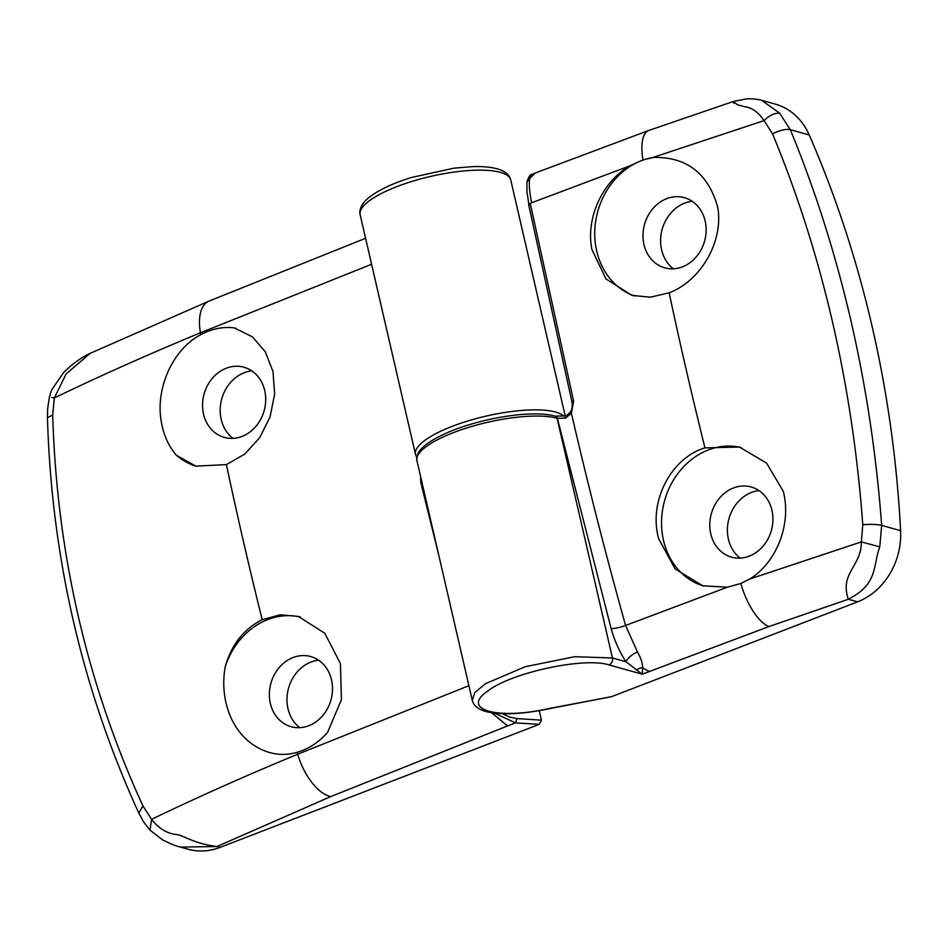 <?xml version="1.0" encoding="UTF-8"?>
<svg xmlns="http://www.w3.org/2000/svg" width="948" height="948" viewBox="0 0 948 948"><rect width="100%" height="100%" fill="white"/><g stroke="black" fill="none" stroke-linecap="round" stroke-linejoin="round"><path stroke-width="1.42" d="M682.43 266.85A36.427 31.166 105.6 0 1 663.92 267.585A36.427 31.166 105.6 0 1 643.976 244.537A36.427 31.166 105.6 0 1 666.681 198.653A36.427 31.166 105.6 0 1 683.461 197.433A36.427 31.166 105.6 0 1 705.134 220.967A36.427 31.166 105.6 0 1 682.43 266.85M692.17 201.284A37.067 31.711 -74.4 0 0 661.609 249.798A37.067 31.711 -74.4 0 0 673.364 268.794M749.228 556.156A36.427 31.166 105.6 0 1 730.707 556.903A36.427 31.166 105.6 0 1 710.775 533.854A36.427 31.166 105.6 0 1 733.479 487.971A36.427 31.166 105.6 0 1 750.259 486.739A36.427 31.166 105.6 0 1 771.933 510.273A36.427 31.166 105.6 0 1 749.228 556.156M758.969 490.59A37.067 31.711 -74.4 0 0 728.408 539.116A37.067 31.711 -74.4 0 0 740.163 558.111M634.816 296.072A71.752 61.395 105.6 0 1 596.707 251.054A71.752 61.395 105.6 0 1 641.429 160.674A71.752 61.395 105.6 0 1 653.658 157.415C686.838 156.87 708.192 173.448 717.707 207.162C723.81 241.266 700.916 280.786 669.158 292.825L650.364 297.198L631.866 295.349L605.962 278.913L592.014 249.751C585.366 218.715 602.253 181.459 630.053 165.793L643.005 159.916L653.658 157.415M703.629 586.042A71.752 61.395 105.6 0 1 663.505 540.372A71.752 61.395 105.6 0 1 708.227 449.992A71.752 61.395 105.6 0 1 741.265 447.575M704.957 447.883L739.44 447.041L766.6 463.11L783.332 491.431C791.414 523.189 777.644 560.73 750.852 578.399L740.791 583.494L727.353 587.215L702.741 585.793L675.142 568.942L658.813 539.068C648.136 502.499 670.509 458.133 704.957 447.883A2291.458 1000.91 68.9 0 1 669.158 292.825M643.005 159.916A44.153 17.301 69.9 0 1 648.942 130.397L733.136 101.543L745.815 98.995C751.183 98.545 756.421 98.959 761.505 100.251L775.191 104.067A66.242 56.667 105.6 0 1 809.236 134.972A1103.958 944.469 105.6 0 1 900.6 530.69A66.242 56.667 105.6 0 1 857.608 601.838L611.318 696.768L549.65 708.393C497.866 720.267 460.23 709.779 487.663 691.128C510.925 672.665 584.584 656.774 608.995 664.939L642.223 674.194L626 661.763A11.044 4.42 146.7 0 1 637.518 652.058C640.919 658.066 642.602 663.233 642.578 667.582L642.223 674.194L769.065 626.51L848.353 599.266C839.312 572.995 861.696 566.229 861.353 541.889L749.868 578.991M761.505 100.251L779.623 113.156L790.3 129.686C815.173 189.991 835.354 253.531 850.842 320.306C866.164 386.903 876.438 455.265 881.664 525.405L879.756 546.878C872.504 567.283 878.132 583.838 848.353 599.266L857.608 601.838M727.353 587.215L625.573 625.467L637.518 652.058M879.756 546.878L861.353 541.889L862.775 524.706C871.034 524.114 877.327 524.351 881.664 525.405L900.6 530.69M809.236 134.972L790.3 129.686C785.892 128.786 779.979 130.172 772.549 133.869C822.319 254.017 852.394 384.296 862.775 524.706M779.623 113.156C774.528 112.942 769.349 115.419 764.088 120.597L772.549 133.869M733.859 103.296C731.264 98.758 737.129 105.726 739.523 105.287L744.749 106.78C751.788 107.48 758.234 112.089 764.088 120.597L652.58 157.569M648.942 130.397L535.276 172.998L529.719 178.52C528.806 183.888 529.446 191.97 531.627 202.765L528.629 204.519L572.035 402.331A3.306 0.936 -12.9 0 1 573.623 401.111L530.216 203.31M526.946 182.206L532.243 174.159M573.623 401.111L571.419 413.269A2295.12 1002.51 68.9 0 0 625.573 625.467A11.044 2.133 -15.6 0 1 611.093 628.512C614.553 640.718 619.53 651.809 626 661.763L612.444 657.983L574.666 656.703L525.275 666.705L485.447 683.686L474.853 692.55L472.282 700.371L416.942 460.657A77.274 21.484 -13 0 1 469.924 426.979A77.274 21.484 -13 0 1 557.092 418.269L565.435 418.163L564.487 415.911C565.956 416.101 567.888 414.786 570.269 411.965L570.269 411.965C571.964 409.737 572.556 406.538 572.035 402.331A3.306 0.936 -12.9 0 0 572.142 402.497M565.435 418.163L571.419 413.269L570.269 411.965M318.54 660.164A37.067 31.711 -74.4 0 0 287.979 708.689A37.067 31.711 -74.4 0 0 299.734 727.673M331.504 679.846A36.427 31.166 105.6 0 1 322.202 716.238A36.427 31.166 105.6 0 1 290.289 726.464A36.427 31.166 105.6 0 1 270.346 703.416A36.427 31.166 105.6 0 1 278.985 667.795A36.427 31.166 105.6 0 1 309.83 656.312A36.427 31.166 105.6 0 1 331.504 679.846M251.741 370.846A37.067 31.711 -74.4 0 0 221.192 419.371A37.067 31.711 -74.4 0 0 232.935 438.355M264.705 390.529A36.427 31.166 105.6 0 1 255.415 426.92A36.427 31.166 105.6 0 1 223.491 437.158A36.427 31.166 105.6 0 1 203.547 414.098A36.427 31.166 105.6 0 1 212.186 378.489A36.427 31.166 105.6 0 1 243.032 366.995A36.427 31.166 105.6 0 1 264.705 390.529M225.221 666.752C231.549 644.581 243.873 628.903 262.205 619.719L280.181 614.79L298.383 616.425L324.785 633.276L340.415 663.576L341.422 699.683L327.558 732.413C318.907 742.272 308.787 748.896 297.186 752.262C268.414 761.054 237.628 741.692 227.816 709.282C223.479 695.607 222.626 681.422 225.221 666.752A71.752 61.395 105.6 0 1 300.445 617.053M196.532 466.321A71.752 61.395 105.6 0 1 176.387 455.23C168.211 445.714 163.092 433.959 161.018 419.964C155.78 387.376 173.259 348.9 200.786 334.668C211.736 328.802 222.851 326.527 234.156 327.866A71.752 61.395 105.6 0 1 235.768 328.281A71.752 61.395 105.6 0 1 236.088 328.375M539.27 710.645L541.462 720.136L516.98 718.608L509.834 717.162L502.523 713.714M491.538 712.73L507.583 725.907L330.734 796.593L216.985 846.517L180.476 847.097L187.988 849.195A66.242 56.667 105.6 0 0 220.078 847.382L539.282 724.343L541.462 720.136M180.476 847.097L180.416 847.085C176.47 846.268 170.486 843.839 162.464 839.81L150.009 830.164L151.597 819.309L142.935 805.942C86.932 683.84 56.856 553.549 52.697 415.082L54.32 397.947C99.919 375.953 148.635 354.232 200.443 332.784A44.153 21.828 -112.5 0 1 208.892 301.156L90.131 353.367L66.099 373.939L54.32 397.947L51.749 397.508M47.447 417.582L52.697 415.082M49.438 396.928L47.637 408.849L47.436 417.535C51.595 557.14 82.049 688.995 138.799 813.1L142.935 805.942M220.078 847.382L216.985 846.517C191.982 843.376 183.865 834.939 175.439 834.43C166.184 833.043 158.245 828.007 151.597 819.309C197.208 797.351 245.923 775.642 297.731 754.205A2287.417 999.145 -111.1 0 1 297.186 752.262M516.98 718.608L515.475 722.862L494.394 713.133M421.872 482.022A3.306 0.912 166.8 0 0 420.758 482.378L438.509 554.094M234.156 327.866L252.429 336.848L265.322 351.791L273 371.557L274.647 394.072L270.05 416.954L259.669 437.739L244.608 454.199L226.394 464.615L195.809 466.132L176.387 455.23M420.758 482.378L420.568 476.406M740.791 583.494A44.153 17.301 69.9 0 0 769.065 626.51M636.238 670.141A11.044 9.373 -13.9 0 1 642.578 667.582A44.153 19.292 68.9 0 0 649.629 671.338M416.942 460.657C416.338 459.804 416.634 457.564 417.795 453.938C419.561 449.565 425.723 442.716 444.968 433.734C477.401 418.862 530.963 409.311 555.208 416.148A3.306 2.832 -74.4 0 1 557.092 418.269L612.444 657.983A5.522 4.728 105.6 0 1 608.995 664.939M472.282 700.371L472.282 700.371C473.562 705.739 478.325 709.531 486.585 711.711C501.729 715.23 522.739 714.2 549.615 708.63L549.65 708.393M531.627 202.765L630.053 165.793M611.093 628.512L557.377 418.352A3.306 2.832 -74.4 0 0 555.35 416.196M510.759 179.966C509.42 174.681 504.893 170.96 497.167 168.815C490.649 167.049 482.425 166.327 472.483 166.635L453.902 168.163L411.207 177.537C391.275 183.793 376.652 190.915 367.326 198.902C357.929 207.031 359.967 214.876 360.157 214.734A77.274 21.484 -13 0 1 413.15 181.068A77.274 21.484 -13 0 1 500.319 172.346A77.274 21.484 -13 0 1 510.759 179.966L565.186 415.757M563.811 416.03A77.274 21.484 167 0 0 555.67 412.072A77.274 21.484 167 0 0 468.49 420.782A77.274 21.484 167 0 0 415.508 454.448L416.776 457.422M539.282 724.343L515.475 722.862L507.583 725.907M200.786 334.668A2287.417 999.145 -111.1 0 1 200.443 332.784L371.592 264.267M330.734 796.593A44.153 21.828 -112.5 0 1 297.731 754.205L468.893 685.688M262.205 619.719A2287.417 999.145 -111.1 0 1 226.394 464.615M549.615 708.63L610.974 696.733M535.276 172.998L532.195 174.183C530.133 174.396 528.38 177.075 526.934 182.206L526.97 191.97L528.972 204.78M564.487 415.911L555.208 416.148M208.892 301.156L365.596 238.268M49.45 396.892L51.536 390.114L63.54 372.564L70.543 366.118C77.7 360.252 84.218 356.01 90.096 353.391M149.985 830.14L143.693 822.035L138.799 813.1M360.157 214.734L415.508 454.448"/></g></svg>
